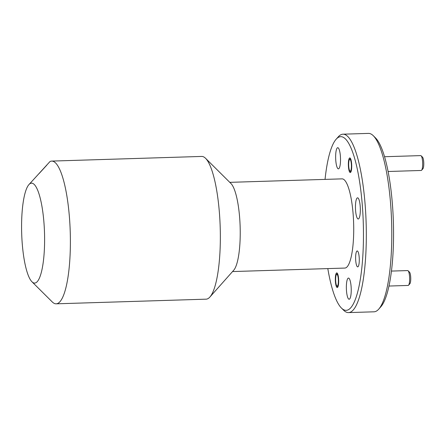 <?xml version="1.0" encoding="UTF-8"?>
<svg xmlns="http://www.w3.org/2000/svg" width="446" height="446" viewBox="0 0 446 446"><rect width="100%" height="100%" fill="white"/><g stroke="black" fill="none" stroke-linecap="round" stroke-linejoin="round"><path stroke-width="0.67" d="M327.81 268.598A86.87 19.836 -91.8 0 0 341.407 308.019A86.87 19.836 -91.8 0 0 362.202 203.928A86.87 19.836 -91.8 0 0 336.167 139.208A86.87 19.836 -91.8 0 0 325.045 179.392M336.167 139.208L338.285 136.827A89.25 20.382 88.2 0 1 342.985 134.19A89.25 20.382 88.2 0 1 365.029 203.32A89.25 20.382 88.2 0 1 348.521 312.601A89.25 20.382 88.2 0 1 343.671 310.26L341.407 308.019M373.319 135.74L375.577 137.981A86.87 19.836 88.2 0 1 392.307 202.991A86.87 19.836 88.2 0 1 380.817 306.792L378.699 309.173A89.25 20.382 -91.8 0 0 390.506 202.529A89.25 20.382 -91.8 0 0 373.319 135.74A89.25 20.382 -91.8 0 0 368.463 133.399L342.985 134.19M348.521 312.601L373.999 311.81A89.25 20.382 -91.8 0 0 378.699 309.173M355.73 260.709A7.972 1.823 88.2 0 1 357.201 250.947A7.972 1.823 88.2 0 1 359.175 257.125A7.972 1.823 88.2 0 1 357.698 266.886A7.972 1.823 88.2 0 1 355.73 260.709M335.425 281.855A7.32 1.672 88.2 0 1 336.78 272.896A7.32 1.672 88.2 0 1 338.586 278.566A7.32 1.672 88.2 0 1 337.232 287.525A7.32 1.672 88.2 0 1 335.425 281.855M348.46 166.882A7.32 1.672 88.2 0 1 349.815 157.923A7.32 1.672 88.2 0 1 351.621 163.593A7.32 1.672 88.2 0 1 350.266 172.552A7.32 1.672 88.2 0 1 348.46 166.882M22.3 244.347A49.98 11.412 -91.8 0 0 31.928 281.744A49.98 11.412 -91.8 0 0 43.886 221.857A49.98 11.412 -91.8 0 0 28.912 184.622A49.98 11.412 -91.8 0 0 22.3 244.347M31.928 281.744L52.271 301.948A71.399 16.307 -91.8 0 0 56.151 303.821A71.399 16.307 -91.8 0 0 69.359 216.394A71.399 16.307 -91.8 0 0 51.725 161.09A71.399 16.307 -91.8 0 0 49.98 161.558L28.912 184.622M51.725 161.09L201.687 156.435A71.399 16.307 88.2 0 1 205.567 158.308L231 183.557A44.622 10.191 88.2 0 1 239.591 216.951A44.622 10.191 88.2 0 1 233.687 270.276L209.876 297.053A71.399 16.307 88.2 0 1 206.113 299.166L56.151 303.821M205.567 158.308A71.399 16.307 88.2 0 1 219.32 211.739A71.399 16.307 88.2 0 1 209.876 297.053M229.779 182.347L342.054 178.863A44.622 10.191 88.2 0 1 353.076 213.428A44.622 10.191 88.2 0 1 344.825 268.068L232.55 271.558M346.509 291.043A10.592 2.42 88.2 0 1 348.471 278.07A10.592 2.42 88.2 0 1 351.086 286.276A10.592 2.42 88.2 0 1 349.129 299.244A10.592 2.42 88.2 0 1 346.509 291.043M355.607 210.791A10.592 2.42 88.2 0 1 357.569 197.823A10.592 2.42 88.2 0 1 360.184 206.03A10.592 2.42 88.2 0 1 358.222 218.997A10.592 2.42 88.2 0 1 355.607 210.791M335.793 160.66A10.592 2.42 88.2 0 1 337.75 147.693A10.592 2.42 88.2 0 1 340.365 155.894A10.592 2.42 88.2 0 1 338.408 168.861A10.592 2.42 88.2 0 1 335.793 160.66M46.819 165.137L39.097 173.572M408.107 270.772L409.523 272.171A5.949 1.36 88.2 0 1 410.666 276.626A5.949 1.36 88.2 0 1 409.88 283.734L408.558 285.223A7.437 1.7 -91.8 0 0 409.54 276.336A7.437 1.7 -91.8 0 0 408.107 270.772A7.437 1.7 -91.8 0 0 407.705 270.577L391.432 271.079M388.951 286.042L408.162 285.446A7.437 1.7 -91.8 0 0 408.558 285.223M335.721 281.549A5.949 1.36 -91.8 0 0 336.869 286.003A5.949 1.36 -91.8 0 0 338.291 278.873A5.949 1.36 -91.8 0 0 336.507 274.441A5.949 1.36 -91.8 0 0 335.721 281.549M421.141 155.799L422.552 157.198A5.949 1.36 88.2 0 1 423.7 161.653A5.949 1.36 88.2 0 1 422.914 168.761L421.593 170.249A7.437 1.7 -91.8 0 0 422.574 161.363A7.437 1.7 -91.8 0 0 421.141 155.799A7.437 1.7 -91.8 0 0 420.734 155.604L384.558 156.724M388.104 171.498L421.197 170.467A7.437 1.7 -91.8 0 0 421.593 170.249M348.755 166.575A5.949 1.36 -91.8 0 0 349.898 171.03A5.949 1.36 -91.8 0 0 351.325 163.899A5.949 1.36 -91.8 0 0 349.541 159.467A5.949 1.36 -91.8 0 0 348.755 166.575M336.869 286.003L337.845 286.973M336.507 274.441L337.421 273.409M349.898 171.03L350.879 172M349.541 159.467L350.456 158.436"/></g></svg>
